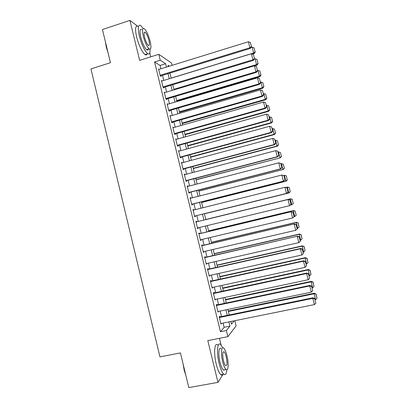 <?xml version="1.0" encoding="UTF-8"?>
<svg xmlns="http://www.w3.org/2000/svg" width="408" height="408" viewBox="0 0 408 408"><rect width="100%" height="100%" fill="white"/><g stroke="black" fill="none" stroke-linecap="round" stroke-linejoin="round"><path stroke-width="0.61" d="M234.829 320.698L236.099 325.865L227.888 336.656L226.389 330.536L229.908 326.15L228.868 321.907M221.095 344.964L219.473 338.314M150.771 56.84L149.812 52.907M160.915 68.804L160.099 65.464L154.571 61.975L160.247 60.2L158.804 54.305L171.61 63.097L172.161 65.326M137.491 26.092L129.917 20.4L102.444 29.544L110.446 62.715L90.933 68.921L159.956 356.883L180.428 352.915L188.797 387.6L217.964 382.367L223.059 374.36C222.472 375.314 221.753 375.447 220.881 374.753C219.193 373.208 217.653 369.679 216.25 364.176C213.471 353.19 214.496 341.884 217.739 344.964M219.948 316.858L219.805 316.256L219.178 316.924L220.942 324.141L221.544 323.386M217.031 304.909L216.883 304.312L216.245 304.924L218.005 312.12L218.606 311.365M214.113 292.985L213.971 292.388L213.313 292.939L215.072 300.125L215.674 299.37M211.201 281.076L211.058 280.485L210.39 280.974L212.145 288.15L212.746 287.39M208.299 269.193L208.151 268.597L207.468 269.025L209.222 276.19L209.824 275.431M205.397 257.326L205.25 256.729L204.556 257.101L206.305 264.257L206.994 263.849L206.902 263.486M202.501 245.478L202.358 244.882L201.644 245.193L203.393 252.338L204.092 251.991L203.99 251.568M199.609 233.646L199.466 233.055L198.742 233.31L200.481 240.44L201.2 240.149L201.078 239.669M196.722 221.835L196.579 221.248L195.84 221.442L197.579 228.556L198.308 228.332L198.176 227.786M193.826 209.998L193.693 209.457L192.943 209.59L194.682 216.699L195.422 216.531L195.279 215.939M190.934 198.166L190.816 197.686L190.052 197.763L191.786 204.857L192.545 204.745L192.398 204.158M188.047 186.354L187.945 185.936L187.165 185.951L188.899 193.035L189.669 192.984L189.526 192.398M185.166 174.558L185.079 174.206L184.283 174.165L186.012 181.234L186.798 181.239L186.655 180.652M182.284 162.782L181.407 162.394L183.136 169.453L183.931 169.514L183.789 168.932M179.413 151.026L178.536 150.639L180.26 157.687L181.07 157.809L180.928 157.223M176.542 139.291L175.669 138.909L177.388 145.947L178.214 146.125L178.072 145.539M173.675 127.571L172.803 127.194L174.522 134.222L175.358 134.456L175.216 133.87M170.819 115.872L169.947 115.5L171.661 122.512L172.513 122.808L172.37 122.227M167.943 104.198L167.091 103.821L168.805 110.828L169.667 111.175L169.529 110.594M165.026 92.555L164.246 92.167L165.954 99.159L166.831 99.562L166.688 98.986M162.129 80.932L161.4 80.529L163.108 87.506L163.996 87.97L163.853 87.394M154.571 61.975L220.458 331.714L224.14 327.308L223.105 323.07M221.503 316.537L220.162 311.044M218.581 304.587L217.224 299.038M215.664 292.653L214.292 287.054M212.752 280.74L211.364 275.084M209.839 268.846L208.447 263.14M206.938 256.969L205.53 251.211M204.036 245.116L202.613 239.302M201.144 233.279L199.706 227.414M198.252 221.462L196.809 215.562M195.356 209.62L193.928 203.776M192.459 197.778L191.046 192.005M189.567 185.956L188.175 180.254M186.68 174.155L185.303 168.524M183.799 162.374L182.442 156.815M180.923 150.613L179.581 145.121M178.051 138.868L176.725 133.447M175.185 127.143L173.874 121.793M172.319 115.439L171.029 110.155M169.463 103.749L168.188 98.537M166.607 92.081L165.352 86.94M163.761 80.432L162.522 75.363M159.242 69.324L158.559 68.906L160.262 75.878L161.165 76.398L161.027 75.817M227.888 336.656L207.805 340.603L217.964 382.367M220.458 331.714L226.389 330.536M129.917 20.4L139.638 60.353L158.804 54.305M230.816 321.509L231.479 324.197L234.177 320.831M169.335 66.198L168.019 65.331L168.31 66.514M169.922 73.093L171.171 78.178M172.773 84.706L174.032 89.862M175.624 96.334L176.904 101.561M178.48 107.987L179.775 113.281M181.336 119.656L182.651 125.021M184.202 131.34L185.538 136.777M187.073 143.05L188.425 148.553M189.95 154.775L191.316 160.349M192.826 166.52L194.208 172.166M195.707 178.281L197.11 184.003M198.599 190.067L200.017 195.855M201.491 201.868L202.929 207.728M204.388 213.69L205.841 219.606M207.305 225.578L208.743 231.458M210.227 237.502L211.655 243.331M213.154 249.441L214.567 255.219M216.087 261.406L217.489 267.128M219.019 273.385L220.412 279.057M221.962 285.386L223.339 291.001M224.91 297.406L226.272 302.971M227.863 309.448L229.214 314.956M166.439 67.096L165.617 63.745L160.247 60.2M227.261 315.358L225.915 309.85M224.329 303.379L222.967 297.82M221.396 291.419L220.024 285.809M218.474 279.48L217.087 273.814M215.552 267.561L214.149 261.844M212.634 255.663L211.222 249.89M209.727 243.78L208.299 237.956M206.82 231.917L205.382 226.042M203.918 220.08L202.47 214.164M201.011 208.208L199.578 202.353M198.104 196.345L196.687 190.556M195.203 184.498L193.8 178.781M192.306 172.671L190.924 167.025M189.414 160.864L188.047 155.29M186.522 149.073L185.176 143.575M183.641 137.307L182.31 131.876M180.764 125.557L179.449 120.197M177.888 113.827L176.593 108.533M175.022 102.117L173.742 96.895M172.156 90.423L170.891 85.272M169.294 78.749L168.05 73.664M160.099 65.464L165.617 63.745M224.14 327.308L229.908 326.15M170.08 116.035L170.804 115.826M172.921 127.668L173.65 127.464M175.772 139.322L176.501 139.118M178.622 150.996L179.357 150.797M181.478 162.69L182.213 162.491M184.345 174.4L185.079 174.206M187.211 186.124L187.945 185.936M190.082 197.875L190.816 197.686M192.959 209.641L193.693 209.457M197.569 228.511L198.308 228.332M200.456 240.327L201.2 240.149M203.347 252.164L204.092 251.991M206.244 264.017L206.994 263.849M209.151 275.895L209.896 275.726M212.058 287.788L212.803 287.625M214.965 299.702L215.715 299.543M217.882 311.635L218.637 311.477M220.804 323.585L221.559 323.437M158.702 69.487L248.385 41.743L249.895 47.751L250.374 48.43L251.563 46.849L250.318 42.376L251.563 46.849M160.461 75.99L250.374 48.43M160.12 75.296L249.895 47.751L251.374 46.573M250.318 42.376L248.385 41.743M252.501 54.111L254.067 53.637L253.623 53.009L171.156 78.107M251.007 47.593L252.169 47.236L254.026 47.838L255.219 52.127L254.026 47.838M255.041 51.872L253.623 53.009L252.169 47.236M255.219 52.127L254.067 53.637M108.064 52.846L106.274 47.073L105.407 41.825M105.764 43.309L107.549 50.699M143.218 28.453L140.668 25.454C138.052 24.342 137.624 27.917 139.388 36.179C141.826 45.089 144.59 50.934 147.681 53.718C149.471 54.748 150.256 53.259 150.037 49.261M137.97 26.341C135.318 25.245 134.875 28.825 136.629 37.077C139.067 45.977 141.846 51.806 144.973 54.58C145.967 55.218 146.671 54.993 147.089 53.907M148.461 48.256C148.298 49.893 147.732 50.408 146.758 49.796C144.524 47.782 142.535 43.574 140.791 37.174C139.516 31.227 139.822 28.652 141.709 29.447M150.139 41.279C148.425 34.935 146.441 30.717 144.197 28.631C142.331 27.831 142.04 30.401 143.315 36.353C145.064 42.758 147.043 46.976 149.251 49.006C151.139 49.781 151.434 47.206 150.139 41.279M144.565 37.25C145.687 41.376 146.962 44.095 148.39 45.405C149.603 45.91 149.792 44.253 148.961 40.428C147.849 36.332 146.574 33.614 145.131 32.278C143.927 31.763 143.738 33.42 144.565 37.25M147.38 50.057L147.349 49.613M185.869 375.462L184.161 370.071L183.09 363.941M183.61 366.098L185.472 373.825M222.758 347.754L220.549 344.418C217.342 341.328 216.383 352.634 219.167 363.63C220.565 369.143 222.1 372.677 223.773 374.228C225.44 375.401 226.445 373.932 226.787 369.827M224.885 369.719L223.36 370C222.156 368.883 221.049 366.338 220.045 362.37C218.045 354.501 218.714 346.31 221.039 348.539M226.945 355.674C225.94 351.716 224.839 349.171 223.64 348.039C221.335 345.805 220.713 353.996 222.712 361.87C223.722 365.843 224.818 368.388 226.012 369.51C228.398 371.759 228.893 363.298 226.945 355.674M223.487 360.738C224.135 363.293 224.844 364.936 225.614 365.66C227.21 365.884 227.409 362.911 226.21 356.745C225.568 354.195 224.854 352.553 224.084 351.824C222.498 351.553 222.299 354.521 223.487 360.738M223.972 370.306L223.997 369.883M161.542 81.11L251.404 53.759L252.914 59.777L253.383 60.394L254.577 58.839L253.337 54.381L254.577 58.839M163.241 87.577L253.383 60.394M162.965 86.924L252.914 59.777L254.393 58.589M253.337 54.381L251.404 53.759M164.388 92.749L254.424 65.795L255.938 71.823L256.392 72.379L257.596 70.849L256.357 66.407L257.596 70.849M166.01 99.185L256.392 72.379M165.811 98.573L255.938 71.823L257.417 70.62M256.357 66.407L254.424 65.795M167.234 104.407L257.453 77.852L258.968 83.89L259.406 84.39L260.615 82.88L259.386 78.453L260.615 82.88M168.8 110.808L259.406 84.39M168.662 110.242L258.968 83.89L260.447 82.676M259.386 78.453L257.453 77.852M170.09 116.081L260.488 89.928L262.007 95.977L262.426 96.416L263.645 94.926L262.415 90.52L263.645 94.926M171.641 122.431L262.426 96.416M171.518 121.931L262.007 95.977L263.476 94.748M262.415 90.52L260.488 89.928M254.592 65.851L256.958 65.142L256.53 64.566L173.9 89.321M254.48 58.966L255.076 58.788L256.928 59.379L258.116 63.653L256.928 59.379M257.943 63.424L256.53 64.566L255.076 58.788M258.116 63.653L256.958 65.142M176.797 101.123L259.855 76.663L259.437 76.148L176.654 100.547M257.504 70.497L259.835 70.941L261.018 75.2L259.835 70.941M260.855 74.99L259.437 76.148L257.983 70.355M261.018 75.2L259.855 76.663M179.54 112.317L262.757 88.204L262.354 87.746L179.413 111.792M260.416 82.084L262.747 82.518L263.925 86.761L262.747 82.518M263.767 86.573L262.354 87.746L260.896 81.942M263.925 86.761L262.757 88.204M182.284 123.522L265.659 99.766L265.271 99.358L182.172 123.058M263.333 93.687L265.659 94.115L266.837 98.343L265.659 94.115M266.684 98.18L265.271 99.358L263.813 93.549M266.837 98.343L265.659 99.766M172.946 127.781L263.527 102.026L265.047 108.084L265.455 108.462L266.679 106.998L265.455 102.607L266.679 106.998M174.486 134.079L265.455 108.462M174.379 133.635L265.047 108.084L266.516 106.845M265.455 102.607L263.527 102.026M185.038 134.747L268.571 111.343L268.194 110.996L184.936 134.334M266.256 105.31L268.581 105.733L269.754 109.946L268.581 105.733M269.606 109.803L268.194 110.996L266.73 105.177M269.754 109.946L268.571 111.343M175.812 139.495L266.567 114.143L268.092 120.212L268.484 120.523L269.714 119.085L268.495 114.714L269.714 119.085M177.337 145.743L268.484 120.523M177.245 145.36L268.092 120.212L269.56 118.957M268.495 114.714L266.567 114.143M187.792 145.988L271.488 122.941L271.121 122.65L187.706 145.636M269.178 116.953L271.509 117.366L272.677 121.564L271.509 117.366M272.534 121.441L271.121 122.65L269.657 116.821M272.677 121.564L271.488 122.941M178.679 151.225L269.617 126.281L271.142 132.355L271.519 132.61L272.758 131.197L271.544 126.842L272.758 131.197M180.193 157.422L271.519 132.61M180.117 157.1L271.142 132.355L272.61 131.096M271.544 126.842L269.617 126.281M190.551 157.248L274.405 134.553L274.059 134.319L190.48 156.953M272.111 128.612L274.436 129.02L275.599 133.202L274.436 129.02M275.466 133.105L274.059 134.319L272.59 128.484M275.599 133.202L274.405 134.553M181.55 162.981L272.671 138.44L274.196 144.524L274.559 144.718L275.808 143.33L274.594 138.99L275.808 143.33M183.054 169.126L274.559 144.718M182.988 168.866L274.196 144.524L275.665 143.249M274.594 138.99L272.671 138.44M193.321 168.524L277.328 146.191L276.996 146.013L193.259 168.285M275.043 140.296L277.374 140.694L278.531 144.855L277.374 140.694M278.399 144.784L276.996 146.013L275.528 140.163M278.531 144.855L277.328 146.191M184.431 174.751L275.726 150.618L277.262 156.713L277.608 156.845L278.858 155.479L277.654 151.159L278.858 155.479M185.921 180.846L277.608 156.845M185.869 180.647L277.262 156.713L278.725 155.423M277.654 151.159L275.726 150.618M196.085 179.821L280.26 157.845L196.039 179.637M277.981 151.99L280.311 152.383L281.469 156.534L280.311 152.383M281.341 156.483L279.939 157.723L278.465 151.868M281.469 156.534L280.26 157.845M187.313 186.543L278.791 162.817L280.327 168.922L280.658 168.994L281.918 167.652L280.714 163.348L281.918 167.652M188.787 192.586L280.658 168.994M188.756 192.449L280.327 168.922L281.785 167.622M280.714 163.348L278.791 162.817M198.859 191.133L283.193 169.514L198.829 191.005M280.928 163.71L283.254 164.098L284.407 168.229L283.254 164.098M284.289 168.198L282.887 169.453L281.413 163.588M284.407 168.229L283.193 169.514M190.199 198.354L281.862 175.037L283.907 175.573L284.983 179.841L283.907 175.573M191.663 204.347L283.713 181.162L283.397 181.157L281.862 175.037L283.784 175.557M191.643 204.265L283.397 181.157L284.855 179.836M283.713 181.162L284.983 179.841M201.639 202.465L286.13 181.208L201.618 202.394M283.662 175.501L284.662 175.358L286.319 175.838L287.237 179.933L286.319 175.838M287.237 179.933L285.84 181.203L284.361 175.323L286.207 175.828M287.354 179.938L286.13 181.208M193.091 210.186L284.937 187.277L286.977 187.777L288.048 192.056L286.977 187.777M287.931 192.076L286.472 193.407L194.534 216.107L286.773 193.351L286.472 193.407L284.937 187.277L286.855 187.787M286.773 193.351L288.048 192.056M204.418 213.812L289.073 192.918L204.413 213.797M285.87 187.44L287.599 187.058L289.272 187.563L290.195 191.689L289.272 187.563M290.195 191.689L288.798 192.969L287.314 187.083L289.16 187.573M290.302 191.673L289.073 192.918M195.983 222.034L288.308 199.451L195.983 222.018M291.123 204.291L289.558 205.678L288.012 199.537L289.935 200.042L291.011 204.332L289.935 200.042M197.436 227.965L289.558 205.678L291.011 204.332M288.308 199.451L290.047 200.007M293.255 203.424L292.118 199.344L293.255 203.424L292.021 204.643L290.292 205.112M205.816 219.509L290.547 198.778L205.811 219.494M293.153 203.464L291.756 204.755L290.277 198.859L292.118 199.344M292.225 199.308L290.547 198.778M198.885 233.901L291.373 211.67L198.864 233.825M294.204 216.541L292.643 217.969L291.098 211.823L293.015 212.313L294.097 216.612L293.015 212.313M200.338 239.843L292.643 217.969L294.097 216.612M291.373 211.67L293.123 212.252M296.218 215.195L295.081 211.13L296.218 215.195L294.974 216.393L294.005 216.73M208.615 230.938L293.495 210.518L208.6 230.867M296.121 215.261L294.724 216.561L293.24 210.656L295.081 211.13M295.178 211.074L293.495 210.518M201.792 245.789L294.449 223.91L201.756 245.652M203.245 251.741L295.734 230.285L294.188 224.125L296.106 224.604L297.187 228.914L296.106 224.604M294.449 223.91L296.208 224.517M297.187 228.914L295.734 230.285M211.426 242.388L296.208 222.472L297.697 228.388L297.208 228.5M298.049 222.936L299.09 227.072L298.141 222.855L296.208 222.472L296.453 222.273L211.395 242.26M297.697 228.388L299.09 227.072M298.141 222.855L296.453 222.273M204.704 257.698L297.529 236.171L204.653 257.494M206.157 263.66L298.835 242.617L297.284 236.446L299.202 236.921L300.283 241.235L299.202 236.921M297.529 236.171L299.293 236.808M300.283 241.235L298.835 242.617M214.236 253.858L299.181 234.304L300.671 240.23L300.181 240.343M301.022 234.758L302.063 238.904L301.109 234.656L299.181 234.304L299.411 234.049L214.19 253.674M300.671 240.23L302.063 238.904M301.109 234.656L299.411 234.049M207.616 269.622L300.385 248.793L300.614 248.452L207.55 269.362M209.075 275.594L301.935 254.975L300.385 248.793L302.297 249.252L303.384 253.577L302.297 249.252M300.614 248.452L302.389 249.115M303.384 253.577L301.935 254.975M217.051 265.343L302.165 246.162L303.654 252.093L303.164 252.205M304.001 246.605L305.046 250.757L304.082 246.478L302.165 246.162L302.374 245.846L216.99 265.098M303.654 252.093L305.046 250.757M304.082 246.478L302.374 245.846M210.538 281.571L303.491 261.156L303.705 260.753L210.457 281.245M211.997 287.548L305.041 267.347L303.491 261.156L305.403 261.61L306.49 265.94L305.403 261.61M303.705 260.753L305.485 261.446M306.49 265.94L305.041 267.347M219.871 276.848L305.148 258.034L306.637 263.976L306.148 264.083M306.984 258.468L308.03 262.625L307.061 258.32L305.148 258.034L305.342 257.662L219.795 276.548M306.637 263.976L308.03 262.625M307.061 258.32L305.342 257.662M213.46 293.536L306.597 273.544L306.796 273.074L213.364 293.148M214.924 299.528L308.157 279.745L306.597 273.544L308.514 273.982L309.601 278.322L308.514 273.982M306.796 273.074L308.591 273.793M309.601 278.322L308.157 279.745M222.697 288.374L308.137 269.928L309.631 275.879L309.137 275.986M309.973 270.351L311.018 274.518L310.039 270.178L308.137 269.928L308.32 269.494L222.605 288.012M309.631 275.879L311.018 274.518M310.039 270.178L308.32 269.494M216.388 305.521L309.713 285.952L309.896 285.421L216.281 305.067M217.857 311.523L311.273 292.164L309.713 285.952L311.625 286.38L312.717 290.725L311.625 286.38M309.896 285.421L311.697 286.166M312.717 290.725L311.273 292.164M225.522 299.911L311.131 281.841L312.625 287.803L312.135 287.905M312.962 282.254L314.012 286.426L313.028 282.055L311.131 281.841L311.299 281.347L225.42 299.492M312.625 287.803L314.012 286.426M313.028 282.055L311.299 281.347M219.326 317.526L312.839 298.381L313.002 297.784L219.198 317.011M220.794 323.539L314.4 304.603L312.839 298.381L314.746 298.799L315.843 303.154L314.746 298.799M313.002 297.784L314.813 298.559M315.843 303.154L314.4 304.603M228.358 311.472L314.129 293.77L315.629 299.742L315.134 299.844M315.96 294.178L317.011 298.355L316.022 293.954L314.129 293.77L314.282 293.219L228.24 310.993M315.629 299.742L317.011 298.355M316.022 293.954L314.282 293.219M144.192 32.584L145.131 32.278M146.758 49.796L149.251 49.006M147.681 53.718L144.973 54.58M223.12 352.007L224.084 351.824M223.36 370L226.012 369.51M223.773 374.228L220.881 374.753"/></g></svg>
